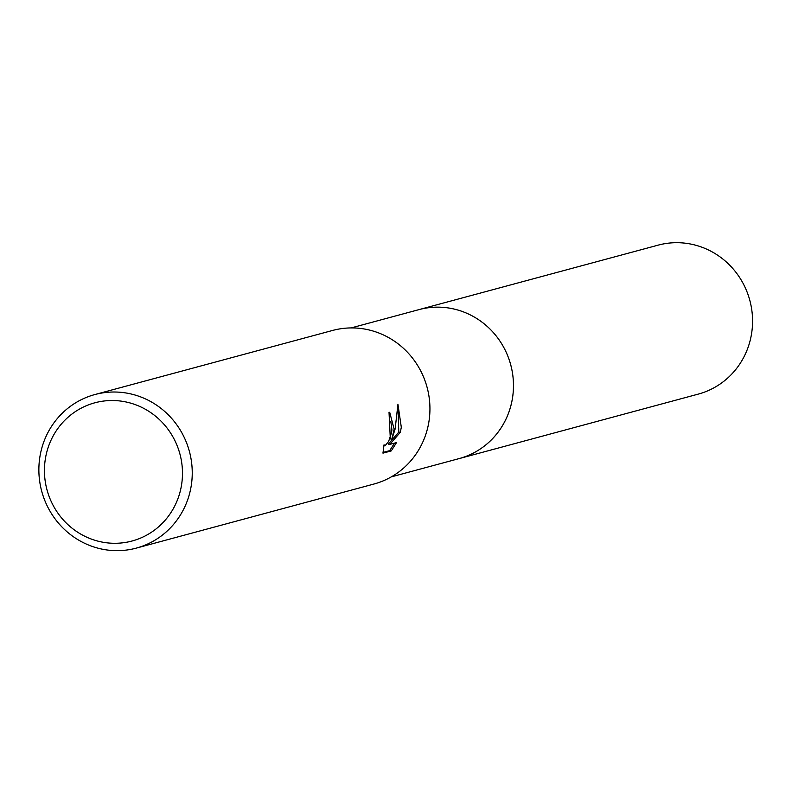 <?xml version="1.0" encoding="UTF-8"?>
<svg xmlns="http://www.w3.org/2000/svg" width="792" height="792" viewBox="0 0 792 792"><rect width="100%" height="100%" fill="white"/><g stroke="black" fill="none" stroke-linecap="round" stroke-linejoin="round"><path stroke-width="1.19" d="M417.532 310.018A77.151 74.201 74.9 0 1 418.988 309.613A77.141 74.191 74.9 0 1 512.751 396.228A77.141 74.191 74.9 0 1 459.152 458.588L391.288 476.883M417.968 309.9A77.151 74.191 74.9 0 1 512.761 396.228A77.151 74.191 74.9 0 1 458.132 458.855M394.149 429.195L391.862 439.154L395.149 428.927L397.94 404.257L401.306 427.264L400.316 432.323L389.812 444.391L396.535 442.57L391.268 450.905L382.972 453.143L384.051 444.797L385.13 445.678L388.615 441.481L391.585 432.491L391.921 429.799L390.842 421.73L389.347 420.8A79.527 76.478 -105.1 0 0 389.02 412.335L389.704 412.295L394.149 429.195M191.515 483.833A79.527 76.478 74.9 0 1 136.264 548.123A79.527 76.478 74.9 0 1 39.6 458.845A79.527 76.478 74.9 0 1 94.852 394.555A79.527 76.478 74.9 0 1 191.515 483.833M94.852 394.555L332.551 330.462A79.527 76.478 74.9 0 1 429.205 419.74A79.527 76.478 74.9 0 1 373.953 484.031L136.264 548.123M181.814 483.15A71.567 68.835 74.9 0 1 103.92 542.401A71.567 68.835 74.9 0 1 45.094 460.667A71.567 68.835 74.9 0 1 122.988 401.405A71.567 68.835 74.9 0 1 181.814 483.15M383.001 452.45L389.674 450.648L391.268 450.905M389.03 412.434L390.327 438.907L391.862 439.154M389.674 450.648L394.584 443.104M389.812 444.391L388.258 444.134L398.802 432.076L397.98 407.543M398.802 432.076L400.316 432.323M459.162 458.598A77.151 74.201 74.9 0 0 513.315 380.427A77.151 74.201 74.9 0 0 449.351 308.108A77.151 74.201 74.9 0 0 418.988 309.613L658.102 245.154A77.141 74.191 74.9 0 1 688.456 243.649A77.141 74.191 74.9 0 1 752.4 315.949A77.141 74.191 74.9 0 1 698.267 394.109L459.162 458.598A77.151 74.201 74.9 0 1 457.707 458.974M384.773 445.698L383.922 445.559M418.988 309.623L351.123 327.928"/></g></svg>
